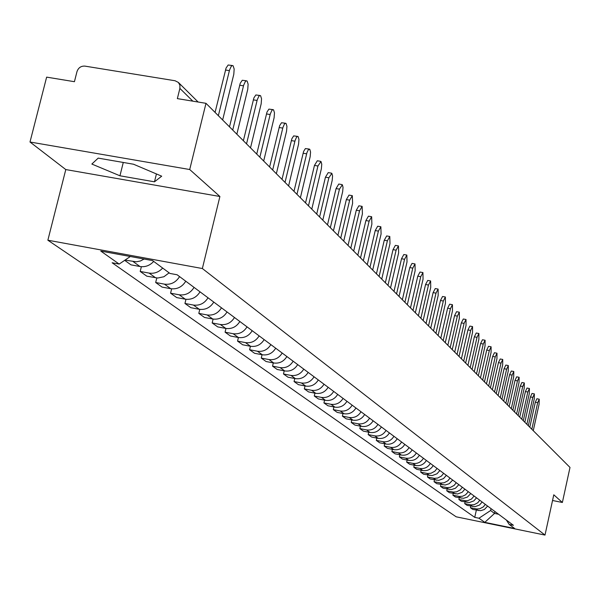 <?xml version="1.0" encoding="UTF-8"?>
<svg xmlns="http://www.w3.org/2000/svg" width="600" height="600" viewBox="0 0 600 600"><rect width="100%" height="100%" fill="white"/><g stroke="black" fill="none" stroke-linecap="round" stroke-linejoin="round"><path stroke-width="0.9" d="M189.712 169.523L30 142.012L65.79 169.567L47.865 240.21L456.18 516.81L544.995 535.08L202.358 268.53L219.9 196.493L189.712 169.523L205.987 103.32L570 467.438L562.373 502.478L553.785 494.805L544.995 535.08M30 142.012L46.635 77.13L74.422 81.698L76.988 71.602C78.375 67.718 81.023 65.887 84.945 66.12L175.08 80.752L178.373 82.433L198.135 102.03M552.548 500.498L562.373 502.478M192.84 101.16L179.887 88.387L177.352 98.618L205.987 103.32M179.887 88.387L179.895 85.148L178.373 82.433M144.142 259.035L140.422 260.978L136.387 261.803L125.017 260.1M124.672 260.34L130.988 264.855L139.988 266.52C145.267 267.285 149.835 265.582 153.697 261.413M162.667 268.05C158.85 272.175 154.328 273.855 149.1 273.09L140.197 271.447L146.812 276.18L157.725 278.032L163.913 276.743L169.118 272.827M141.368 266.7L140.197 271.447M179.565 276.6C175.913 282.413 170.865 284.933 164.43 284.145L155.678 282.517L162.053 287.085L170.738 288.697C177.135 289.478 182.137 286.987 185.767 281.212M156.795 277.98L155.678 282.517M194.062 287.392C190.477 293.108 185.52 295.567 179.19 294.795L170.58 293.19L176.722 297.585L185.273 299.183C191.558 299.955 196.478 297.51 200.032 291.84M171.645 288.84L170.58 293.19M208.028 297.795C204.51 303.405 199.635 305.82 193.41 305.055L184.95 303.465L190.868 307.702L199.275 309.285C205.455 310.05 210.292 307.65 213.78 302.085M185.97 299.295L184.95 303.465M221.49 307.83C218.04 313.335 213.248 315.712 207.127 314.947L198.803 313.38L204.517 317.468L212.782 319.028C218.865 319.785 223.62 317.43 227.04 311.962M199.778 309.368L198.803 313.38M234.48 317.505C231.09 322.92 226.388 325.252 220.358 324.495L212.167 322.942L217.688 326.888L225.817 328.433C231.803 329.183 236.475 326.873 239.843 321.502M213.105 319.087L212.167 322.942M247.028 326.85C243.697 332.175 239.07 334.462 233.138 333.712L225.075 332.183L230.407 335.993L238.41 337.515C244.305 338.257 248.903 335.993 252.202 330.712M225.975 328.462L225.075 332.183M259.147 335.88C255.87 341.115 251.317 343.358 245.483 342.615L237.548 341.1L242.7 344.79L250.583 346.298C256.38 347.032 260.903 344.805 264.15 339.608M233.138 333.712L238.41 337.515L237.548 341.1M270.862 344.61C267.645 349.755 263.16 351.96 257.415 351.225L249.6 349.725L254.58 353.295L262.35 354.78C268.058 355.515 272.505 353.325 275.7 348.21M250.433 346.267L249.6 349.725M282.188 353.048C279.03 358.11 274.62 360.278 268.957 359.55L261.263 358.072L266.085 361.522L273.728 362.993C279.353 363.712 283.733 361.567 286.875 356.535M262.058 354.728L261.263 358.072M293.153 361.215C290.048 366.195 285.705 368.325 280.132 367.612L272.55 366.142L277.215 369.487L284.745 370.942C290.288 371.655 294.6 369.54 297.69 364.59M273.315 362.91L272.55 366.142M303.772 369.127C300.712 374.025 296.438 376.125 290.947 375.413L283.478 373.965L287.993 377.197L295.418 378.638C300.877 379.35 305.123 377.265 308.16 372.397M284.212 370.837L283.478 373.965M314.055 376.785C311.048 381.615 306.832 383.678 301.425 382.972L294.06 381.54L298.44 384.675L305.76 386.092C311.138 386.798 315.322 384.75 318.308 379.957M294.772 378.51L294.06 381.54M324.022 384.21C321.06 388.965 316.913 390.998 311.58 390.293L304.32 388.882L308.565 391.92L315.78 393.33C321.082 394.02 325.207 392.01 328.147 387.285M305.01 385.95L304.32 388.882M333.69 391.41C330.772 396.097 326.685 398.092 321.428 397.395L314.272 396L318.39 398.947L325.507 400.342C330.735 401.033 334.793 399.045 337.695 394.395M314.933 393.165L314.272 396M343.065 398.4C340.192 403.013 336.165 404.978 330.983 404.287L323.925 402.908L327.923 405.765L334.935 407.145C340.095 407.827 344.1 405.877 346.95 401.295M324.57 400.155L323.925 402.908M352.17 405.18C349.343 409.725 345.368 411.66 340.252 410.978L333.293 409.612L337.178 412.388L344.093 413.752C349.185 414.428 353.13 412.507 355.942 407.985M333.915 406.942L333.293 409.612M361.005 411.765C358.222 416.243 354.308 418.147 349.26 417.472L342.39 416.123L346.163 418.815L352.987 420.165C358.005 420.84 361.897 418.942 364.665 414.487M342.99 413.535L342.39 416.123M369.593 418.155C366.847 422.572 362.985 424.447 358.005 423.78L351.233 422.445L354.892 425.07L361.635 426.397C366.585 427.065 370.418 425.197 373.147 420.81M351.81 419.933L351.233 422.445M377.933 424.373C375.225 428.73 371.423 430.575 366.502 429.915L359.82 428.588L363.382 431.138L370.028 432.457C374.918 433.118 378.705 431.28 381.39 426.952M360.382 426.15L359.82 428.588M386.048 430.418C383.377 434.715 379.62 436.53 374.767 435.877L368.168 434.565L371.632 437.048L378.195 438.353C383.017 439.005 386.76 437.19 389.408 432.923M368.715 432.195L368.168 434.565M393.93 436.29C391.305 440.528 387.592 442.327 382.808 441.675L376.29 440.377L379.665 442.793L386.145 444.082C390.908 444.728 394.59 442.942 397.207 438.728M376.822 438.075L376.29 440.377M401.61 442.013C399.015 446.19 395.355 447.96 390.63 447.315L384.195 446.033L387.472 448.38L393.877 449.655C398.572 450.3 402.217 448.537 404.79 444.382M384.713 443.798L384.195 446.033M409.08 447.577C406.522 451.702 402.908 453.442 398.243 452.805L391.89 451.537L395.085 453.825L401.4 455.085C406.043 455.722 409.635 453.99 412.178 449.888M392.385 449.362L391.89 451.537M416.355 452.993C413.827 457.065 410.265 458.79 405.653 458.153L399.382 456.9L402.487 459.12L408.735 460.373C413.317 461.002 416.865 459.293 419.37 455.243M399.862 454.778L399.382 456.9M423.435 458.272C420.945 462.293 417.428 463.987 412.875 463.365L406.673 462.12L409.702 464.287L415.875 465.525C420.405 466.147 423.908 464.46 426.382 460.463M407.145 460.058L406.673 462.12M430.342 463.418C427.882 467.385 424.41 469.058 419.91 468.435L413.783 467.205L416.737 469.32L422.835 470.543C427.305 471.165 430.763 469.5 433.207 465.548M414.24 465.195L413.783 467.205M437.07 468.428L434.88 471.173L431.048 473.235L427.612 473.513L420.713 472.162L423.592 474.225L432.173 475.59L436.995 473.79L439.868 470.513M421.155 470.205L420.713 472.162M443.632 473.317L441.465 476.025L437.678 478.058L434.287 478.335L427.47 477L430.275 479.01L438.757 480.36L443.528 478.582L446.355 475.342M427.905 475.095L427.47 477M450.03 478.08L447.893 480.757L444.15 482.768L440.798 483.037L434.062 481.71L436.8 483.675L445.185 485.01L449.183 483.728L452.685 480.06M434.482 479.857L434.062 481.71M456.27 482.73L454.155 485.377L450.465 487.357L447.15 487.627L440.49 486.315L443.16 488.228L451.447 489.555L455.4 488.287L458.865 484.665M440.895 484.5L440.49 486.315M462.36 487.268L460.275 489.885L456.623 491.842L453.353 492.097L446.76 490.8L449.37 492.668L457.567 493.987L462.165 492.278L464.895 489.158M447.158 489.037L446.76 490.8M468.308 491.7L465.6 494.798L462.638 496.215L459.405 496.47L452.888 495.188L455.438 497.01L463.537 498.315L467.4 497.077L470.783 493.537M453.278 493.463L452.888 495.188M474.112 496.02L471.435 499.088L467.722 500.662L465.308 500.737L458.873 499.463L461.355 501.248L469.373 502.537L473.865 500.873L476.528 497.82M459.248 497.783L458.873 499.463M479.783 500.25L477.772 502.77L474.248 504.66L471.082 504.908L464.715 503.647L467.145 505.388L475.065 506.662L479.513 505.02L482.145 502.005M465.082 502.005L464.715 503.647M485.325 504.375L483.338 506.873L479.85 508.732L476.722 508.98L470.423 507.728L472.793 509.43L480.63 510.697L484.365 509.505L487.635 506.092M470.775 506.13L470.423 507.728M130.312 256.5L119.183 264.075L100.792 251.085L152.572 260.587L169.958 273.45L177.105 274.763L513.428 525.308L509.183 524.438L514.673 528.495L484.785 522.352L478.95 518.227L490.612 510.525L494.528 513.42L498.577 514.252M119.183 264.075L112.125 262.77L474.743 517.365L478.95 518.227M47.865 240.21L202.358 268.53M65.79 169.567L219.9 196.493M154.477 181.815L161.7 176.183L133.523 164.227L98.183 158.123L91.845 164.055L119.948 175.792L154.477 181.815L156.428 173.94M494.94 511.537L494.528 513.42L484.785 522.352M491.033 508.627L490.612 510.525M476.347 510.158L474.743 517.365M506.4 520.072L509.183 524.438M123.278 162.458L119.948 175.792M215.07 112.403L226.072 68.032L228.173 64.995L232.373 65.543M222.645 119.985L233.798 74.302L234.165 69.037L233.13 65.805L232.35 65.543L231.27 66.278L229.567 69.945L218.355 115.688M229.493 126.833L240.24 83.265L242.28 80.265L246.413 80.797M236.85 134.19L247.748 89.347L248.123 84.195L247.132 81.06L246.382 80.805L245.333 81.54L243.675 85.155L232.718 130.058M243.368 140.708L253.875 97.927L255.855 94.957L259.928 95.483M250.515 147.863L261.173 103.823L261.548 98.782L260.603 95.73L259.882 95.49L258.87 96.225L257.25 99.795L246.54 143.88M256.725 154.072L267 112.042L268.928 109.102L272.94 109.627M263.678 161.025L274.103 117.765L274.478 112.837L273.577 109.86L272.88 109.635L271.897 110.363L270.322 113.887L259.853 157.192M269.603 166.95L279.653 125.64L281.528 122.738L285.48 123.248M276.36 173.715L286.56 131.205L286.942 126.382L286.08 123.472L285.405 123.262L284.452 123.99L282.923 127.462L272.67 170.017M282.007 179.363L291.847 138.757L293.678 135.885L297.57 136.387M288.593 185.947L298.575 144.165L298.957 139.44L298.14 136.605L297.487 136.403L296.565 137.123L295.065 140.558L285.03 182.385M293.978 191.34L303.615 151.417L305.392 148.575L309.233 149.07M300.39 197.752L310.17 156.667L310.56 152.04L309.772 149.273L308.475 149.528L306.96 152.58L296.955 194.317M305.535 202.897L314.46 165.42L317.317 160.778L320.498 161.31M311.79 209.153L321.368 168.743L321.757 164.205L321.007 161.512L317.94 166.005L308.468 205.83M316.702 214.065L325.447 177.195L328.237 172.605L331.373 173.137M322.8 220.163L332.19 180.413L332.572 175.965L331.86 173.325L328.875 177.78L319.59 216.952M327.495 224.858L336.067 188.58L338.782 184.035L341.888 184.567M333.442 230.805L342.653 191.692L343.035 187.328L342.353 184.755L339.442 189.157L330.337 227.708M337.928 235.298L346.343 199.59L348.99 195.097L352.058 195.623M343.733 241.103L352.612 203.34L352.305 195.667L349.657 200.167L340.733 238.103M348.03 245.4L356.28 210.248L358.868 205.8L361.897 206.325M353.692 251.07L362.407 213.892L362.13 206.362L359.55 210.817L350.79 248.16M357.803 255.18L365.903 220.56L368.43 216.165L371.423 216.683M363.337 260.715L371.888 224.1L371.647 216.728L369.127 221.123L360.525 257.903M367.275 264.653L375.225 230.558L377.692 226.208L380.655 226.725M372.683 270.06L381.082 234L380.865 226.763L378.397 231.112L369.96 267.337M376.447 273.832L384.263 240.24L386.67 235.935L389.603 236.452M381.743 279.12L389.985 243.593L389.798 236.483L387.39 240.795L379.095 276.48M385.35 282.735L393.022 249.638L395.377 245.37L398.272 245.888M390.525 287.91L398.625 252.892L398.46 245.917L396.105 250.185L387.96 285.345M393.982 291.368L401.52 258.743L403.83 254.528L406.688 255.038M399.045 296.43L407.01 261.923L406.86 255.067L404.565 259.29L396.555 293.947M402.36 299.745L409.77 267.585L412.028 263.415L414.855 263.918M407.31 304.702L415.14 270.683L415.02 263.947L412.77 268.125L404.903 302.288M410.49 307.882L417.78 276.173L419.985 272.04L422.783 272.543M415.342 312.735L423.045 279.188L422.94 272.572L420.735 276.705L413.002 310.395M418.388 315.788L425.558 284.513L427.725 280.425L430.485 280.92M423.143 320.543L430.717 287.452L430.635 280.95L428.475 285.045L420.87 318.263M426.067 323.46L433.118 292.62L435.24 288.57L437.97 289.065M430.725 328.125L438.18 295.485L438.112 289.095L435.998 293.145L428.513 325.913M433.53 330.93L440.467 300.502L442.545 296.49L445.245 296.985M438.097 335.498L445.433 303.3L445.38 297.007L443.31 301.02L435.945 333.345M440.79 338.19L447.623 308.168L449.655 304.192L452.325 304.68M445.268 342.668L452.482 310.897L452.452 304.702L450.428 308.678L443.175 340.575M447.847 345.255L454.575 315.623L456.57 311.692L459.21 312.173M452.243 349.642L459.353 318.285L459.33 312.195L457.342 316.125L450.202 347.61M454.717 352.125L461.347 322.875L463.298 318.99L465.915 319.47M459.03 356.438L466.028 325.485L466.028 319.485L464.077 323.377L457.05 354.45M461.415 358.815L467.94 329.94L469.853 326.093L472.44 326.565M465.645 363.053L472.537 332.49L472.545 326.587L470.64 330.442L463.71 361.118M467.925 365.34L474.36 336.825L476.235 333.007L478.793 333.48M472.08 369.487L478.875 339.315L478.897 333.502L477.022 337.32L470.197 367.612M474.278 371.685L480.615 343.53L482.46 339.75L484.987 340.222M478.357 375.765L485.048 345.968L485.085 340.237L483.248 344.025L476.52 373.935M480.465 377.88L486.705 350.07L488.52 346.32L491.025 346.785M484.47 381.885L491.07 352.447L491.115 346.808L489.315 350.55L482.685 380.1M486.495 383.91L492.653 356.438L494.43 352.733L496.905 353.19M490.433 387.847L496.942 358.77L496.995 353.212L495.225 356.918L488.692 386.107M492.382 389.798L498.45 362.655L500.197 358.98L502.65 359.438M496.245 393.668L502.665 364.935L502.732 359.452L500.993 363.127L494.55 391.965M498.12 395.535L504.105 368.715L505.822 365.077L508.245 365.528M501.923 399.345L508.252 370.95L508.327 365.55L506.618 369.188L500.265 397.68M503.722 401.138L509.625 374.632L511.312 371.025L513.713 371.475M507.457 404.88L513.705 376.815L513.787 371.49L512.107 375.105L505.838 403.26M509.19 406.605L515.01 380.407L516.668 376.83L519.045 377.28M512.865 410.287L519.023 382.553L519.12 377.295L517.47 380.873L511.283 408.705M514.523 411.945L520.275 386.048L521.903 382.507L524.25 382.95M518.145 415.567L524.22 388.147L524.325 382.965L522.697 386.513L516.6 414.022M519.735 417.165L525.412 391.553L527.01 388.043L529.342 388.485M523.298 420.72L529.298 393.615L529.41 388.5L527.812 392.01L521.79 419.213M524.835 422.257L530.43 396.938L532.005 393.457L534.308 393.9M528.338 425.76L534.255 398.955L534.375 393.908L532.808 397.388L526.86 424.29M529.808 427.237L535.335 402.195L536.888 398.745L539.168 399.18M533.257 430.688L539.1 404.175L539.235 399.195L537.683 402.645L531.817 429.248M472.702 506.52L470.295 504.787M466.98 502.395L464.52 500.618M461.123 498.165L458.603 496.35M455.123 493.838L452.543 491.978M448.98 489.405L446.332 487.5M442.68 484.868L439.972 482.91M436.23 480.21L433.447 478.207M429.615 475.44L426.765 473.385M422.835 470.543L419.91 468.435M415.875 465.525L412.875 463.365M408.735 460.373L405.653 458.153M401.4 455.085L398.243 452.805M393.877 449.655L390.63 447.315M386.145 444.082L382.808 441.675M378.195 438.353L374.767 435.877M370.028 432.457L366.502 429.915M361.635 426.397L358.005 423.78M352.987 420.165L349.26 417.472M344.093 413.752L340.252 410.978M334.935 407.145L330.983 404.287M325.507 400.342L321.428 397.395M315.78 393.33L311.58 390.293M305.76 386.092L301.425 382.972M295.418 378.638L290.947 375.413M284.745 370.942L280.132 367.612M273.728 362.993L268.957 359.55M262.35 354.78L257.415 351.225M250.583 346.298L245.483 342.615M225.817 328.433L220.358 324.495M212.782 319.028L207.127 314.947M199.275 309.285L193.41 305.055M185.273 299.183L179.19 294.795M170.738 288.697L164.43 284.145M155.655 277.822L149.1 273.09M139.988 266.52L133.17 261.6M478.298 510.555L475.942 508.86M229.38 70.642L225.465 70.012M243.495 85.838L239.647 85.215M257.077 100.462L253.298 99.847M270.15 114.547L266.438 113.933M282.75 128.115L279.097 127.507M294.9 141.195L291.308 140.595M306.623 153.817L303.09 153.225M317.94 166.005L314.46 165.42M328.875 177.78L325.447 177.195M339.442 189.157L336.067 188.58M349.657 200.167L346.343 199.59M359.55 210.817L356.28 210.248M369.127 221.123L365.903 220.56M378.397 231.112L375.225 230.558M387.39 240.795L384.263 240.24M396.105 250.185L393.022 249.638M404.565 259.29L401.52 258.743M412.77 268.125L409.77 267.585M420.735 276.705L417.78 276.173M428.475 285.045L425.558 284.513M435.998 293.145L433.118 292.62M443.31 301.02L440.467 300.502M450.428 308.678L447.623 308.168M457.342 316.125L454.575 315.623M464.077 323.377L461.347 322.875M470.64 330.442L467.94 329.94M477.022 337.32L474.36 336.825M483.248 344.025L480.615 343.53M489.315 350.55L486.705 350.07M495.225 356.918L492.653 356.438M500.993 363.127L498.45 362.655M506.618 369.188L504.105 368.715M512.107 375.105L509.625 374.632M517.47 380.873L515.01 380.407M522.697 386.513L520.275 386.048M527.812 392.01L525.412 391.553M532.808 397.388L530.43 396.938M537.683 402.645L535.335 402.195"/></g></svg>
